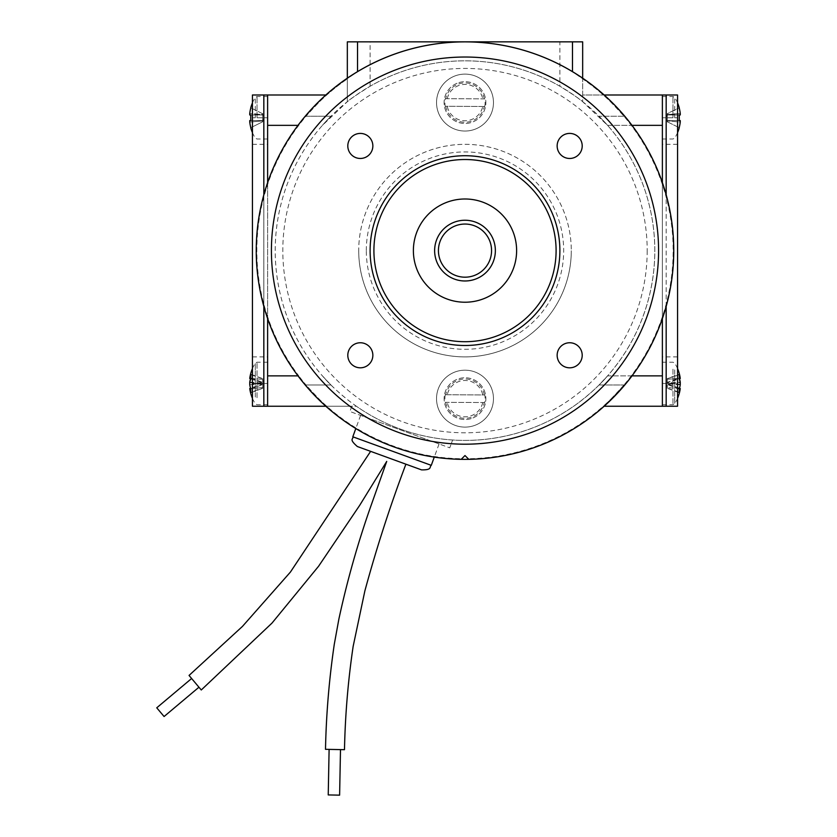 <?xml version="1.0" encoding="UTF-8"?>
<svg xmlns="http://www.w3.org/2000/svg" width="837" height="837" viewBox="0 0 837 837"><rect width="100%" height="100%" fill="white"/><g stroke="black" fill="none" stroke-linecap="round" stroke-linejoin="round"><path stroke-width="0.63" stroke-dasharray="4.18 3.14" d="M679.173 374.223A37.853 28.071 180 0 1 680.251 378.397L667.309 379.245L667.309 378.606L679.173 374.223A37.226 22.348 -33.9 0 1 679.173 377.989L667.309 382.373L667.309 383.011L680.251 382.164M679.362 378.554A37.853 28.071 0 0 0 679.173 377.989M679.173 392.197L667.309 388.232L667.309 387.657L680.251 388.42A37.853 25.392 0 0 1 679.173 392.197A37.226 24.702 -143.4 0 0 679.173 388.033A37.853 25.392 180 0 0 680.251 384.256L680.251 382.666L667.309 383.43L667.309 382.854L679.173 378.889M680.251 388.525L667.309 387.677L667.309 388.316L679.173 392.699M679.173 388.933L667.309 384.549L667.309 383.911L680.251 384.758M667.309 384.549L667.309 388.316M667.309 382.373L667.309 378.606M679.173 374.725L667.309 378.69L667.309 382.854M667.309 378.69L667.309 388.232M680.251 384.256L667.309 383.492L667.309 379.245L679.194 378.565M679.173 388.033L667.309 384.068M666.168 406.238L677.562 406.238L677.562 383.461L662.381 383.461L662.381 362.201L662.381 406.238L662.381 356.886L662.381 383.461L677.562 383.461L677.562 356.886L677.562 406.238L662.381 406.238L662.381 94.989L662.381 406.238L662.381 94.989L662.381 139.015L662.381 94.989L677.562 94.989L662.381 94.989L666.168 94.989L666.168 406.238L603.247 406.238A208.162 208.162 0 0 0 582.667 78.908L582.667 94.989L604.157 94.989M680.251 388.588L667.309 387.677L665.938 383.461L667.309 379.245L680.251 378.334M623.983 116.249L599.03 116.249L623.983 116.249C612.904 104.008 605.988 96.925 603.247 94.989A208.162 208.162 0 0 0 582.667 78.908L572.477 71.647A208.758 208.758 0 0 0 357.525 71.647L357.525 71.731A208.685 208.685 0 0 0 461.313 459.262L461.836 458.749A208.162 208.162 0 0 1 306.018 384.978L330.971 384.978A189.779 189.779 0 0 1 322.423 375.865L330.971 384.978L306.018 384.978A208.162 208.162 0 0 1 298.746 375.865L297.993 375.865M632.008 375.865L607.578 375.865L599.03 384.978L623.983 384.978L599.03 384.978A189.779 189.779 0 0 0 607.578 375.865C595.672 390.209 575.877 404.93 573.627 406.238A189.779 189.779 0 0 1 356.374 406.238L351.812 406.238L349.897 411.49L449.762 447.837L349.897 411.49L351.812 406.238L325.844 406.238M439.006 443.924L360.601 415.382L439.006 443.924M306.018 116.249L330.971 116.249L322.423 125.351A189.779 189.779 0 0 1 330.971 116.249L306.018 116.249C317.118 103.997 324.034 96.914 326.754 94.989A208.162 208.162 0 0 1 347.334 78.908A208.162 208.162 0 0 0 267.62 316.731L267.62 182.602M662.381 318.615L662.381 182.602M263.833 406.238L252.439 406.238L252.439 383.461L252.439 406.238L263.833 406.238L263.833 94.989L252.439 94.989L252.439 406.238L356.374 406.238C354.124 404.93 334.329 390.209 322.423 375.865A189.779 189.779 0 0 1 322.423 125.351L347.334 101.706L347.334 78.657L357.525 71.731M267.62 318.615L267.62 316.731A208.162 208.162 0 0 0 298.746 375.865L267.62 375.865L267.62 406.238M572.477 71.731A208.685 208.685 0 0 1 468.689 459.262L468.165 458.749A208.162 208.162 0 0 0 603.247 406.238L604.157 406.238M559.89 41.85L582.667 41.85L582.667 101.706C580.564 99.593 572.968 94.435 559.89 86.253A189.779 189.779 0 0 0 370.111 86.253C357.064 94.414 349.468 99.572 347.334 101.706L347.334 41.85L559.89 41.85L559.89 86.253M461.313 459.262L461.836 458.749M468.165 458.749L468.689 459.262M452.618 439.99L449.762 447.837L452.618 439.99M326.754 406.238C324.013 404.302 317.097 397.209 306.018 384.978M325.844 94.989L267.62 94.989L267.62 125.351L297.993 125.351M662.381 375.865L607.578 375.865A189.779 189.779 0 0 0 370.111 86.253A189.779 189.779 0 0 0 370.111 414.974A189.779 189.779 0 0 0 607.578 125.351L582.667 101.706L582.667 94.989L662.381 94.989M662.381 125.351L607.578 125.351L599.03 116.249A189.779 189.779 0 0 1 607.578 125.351L632.008 125.351M263.833 94.989L267.62 94.989L267.62 139.015L267.62 94.989L252.439 94.989L267.62 94.989M662.381 406.238L677.562 406.238L677.562 94.989L666.168 94.989M366.313 250.608A98.693 98.693 0 0 1 514.347 165.151A98.693 98.693 0 0 1 514.347 336.076A98.693 98.693 0 0 1 366.313 250.608M358.717 250.608A106.278 106.278 0 0 0 464.995 356.886A106.278 106.278 0 0 0 571.284 250.608A106.278 106.278 0 0 1 411.856 342.657A106.278 106.278 0 0 1 411.856 158.57A106.278 106.278 0 0 1 571.284 250.608A106.278 106.278 0 0 0 464.995 144.33A106.278 106.278 0 0 0 358.717 250.608M436.537 102.585A28.468 28.468 0 0 1 479.235 77.925A28.468 28.468 0 0 1 479.235 127.234A28.468 28.468 0 0 1 436.537 102.585A28.468 28.468 0 0 1 479.235 77.925A28.468 28.468 0 0 1 479.235 127.234A28.468 28.468 0 0 1 436.537 102.585M493.464 398.642A28.468 28.468 0 0 1 450.766 423.302A28.468 28.468 0 0 1 450.766 373.993A28.468 28.468 0 0 1 493.464 398.642A28.468 28.468 0 0 1 450.766 423.302A28.468 28.468 0 0 1 450.766 373.993A28.468 28.468 0 0 1 493.464 398.642M647.189 250.608A182.194 182.194 0 0 1 373.909 408.393A182.194 182.194 0 0 1 373.909 92.834A182.194 182.194 0 0 1 647.189 250.608M267.62 125.351L267.62 375.865M623.983 384.978C612.883 397.23 605.967 404.313 603.247 406.238M679.173 127.684L667.309 121.773L667.309 120.915L667.309 121.773L679.173 127.684A37.853 37.853 0 0 0 680.251 122.056L667.309 120.915L680.251 122.056L680.251 120.57L667.309 120.57L667.309 121.982L667.309 120.57L679.173 120.57A37.226 33.313 -90 0 0 679.173 114.951L667.309 114.951L680.251 114.951L667.309 114.951L667.309 120.57L667.309 114.617L680.251 114.951L680.251 113.476L667.309 114.617L667.309 113.759L667.309 114.617L680.251 113.476A37.853 37.853 0 0 0 679.173 107.847L667.309 113.539L667.309 114.617L667.309 113.759L679.173 107.847M667.309 119.095L667.309 120.57L667.309 119.095M679.173 120.57L667.309 120.57L679.173 120.57M677.562 94.989L677.562 144.33L677.562 94.989M662.381 117.766L662.381 144.33L662.381 117.766L677.562 117.766L662.381 117.766M250.828 392.197A37.853 25.392 0 0 1 249.75 388.42L262.692 387.657L262.692 388.232L250.828 392.197A37.226 24.702 143.4 0 1 250.828 388.033L262.692 384.068L262.692 388.232M250.828 378.889L262.692 382.854L262.692 383.43L249.75 382.666L249.75 384.256A37.853 25.392 180 0 0 250.828 388.033M250.828 374.223L262.692 378.606L262.692 379.245L249.75 378.397A37.853 28.071 180 0 1 250.828 374.223A37.226 22.348 33.9 0 0 250.828 377.989A37.853 28.071 0 0 0 250.64 378.554M249.75 384.758L262.692 383.911L262.692 384.549L250.828 388.933M250.828 392.699L262.692 388.316L262.692 387.677L249.75 388.525M249.75 382.164L262.692 383.011L262.692 382.373L250.828 377.989M262.692 388.316L262.692 384.549M262.692 378.606L262.692 382.373M262.692 384.068L262.692 379.266L262.692 383.492L249.75 384.256M250.807 378.565L262.692 379.266L262.692 378.69L262.692 382.854M250.828 374.725L262.692 378.69M267.62 397.721L267.62 362.201L267.62 397.721M249.75 378.334L262.692 379.245L264.063 383.461L262.692 387.677L249.75 388.588M262.692 116.427L262.692 120.57L262.692 114.617L249.75 114.951L262.692 114.951L262.692 116.427M262.692 113.759L262.692 114.617L262.692 113.539L262.692 114.617L249.75 113.476L262.692 114.617L262.692 113.759L250.828 107.847L262.692 113.759M262.692 120.915L262.692 121.773L262.692 120.915L249.75 122.056L262.692 120.915L262.692 121.982L262.692 120.915M250.828 107.847A37.853 37.853 0 0 0 249.75 113.476L249.75 114.951L250.828 114.951A37.226 33.313 90 0 0 250.828 120.57L262.692 120.57L262.692 119.095L262.692 120.57L249.75 120.57L262.692 120.57L249.75 120.57L249.75 122.056A37.853 37.853 0 0 0 250.828 127.684L262.692 121.773L250.734 127.726M250.828 114.951L262.692 114.951L250.828 114.951M252.439 383.461L252.439 356.886L252.439 383.461L267.62 383.461L267.62 356.886L267.62 383.461L252.439 383.461M252.439 94.989L252.439 144.33L252.439 94.989M267.62 95.952L267.62 405.275L267.62 95.952M267.62 117.766L267.62 144.33L267.62 117.766L252.439 117.766L267.62 117.766M388.441 457.829L370.634 451.352L388.441 457.829M344.488 749.69L325.499 749.314M189.047 675.438L201.267 689.981M198.944 687.219L191.621 678.504L198.944 687.219M156.749 707.809L164.083 716.524M329.108 749.387L340.492 749.607L329.108 749.387M357.347 446.519L421.492 469.86M357.525 71.647A208.758 208.758 0 0 0 305.85 385.721A208.758 208.758 0 0 0 624.151 385.721A208.758 208.758 0 0 0 572.477 71.647M468.772 459.314A208.737 208.737 0 0 0 645.139 145.157A208.737 208.737 0 0 0 284.862 145.157A208.737 208.737 0 0 0 461.229 459.314M370.111 250.608A94.895 94.895 0 0 0 512.443 332.791A94.895 94.895 0 0 0 512.443 168.436A94.895 94.895 0 0 0 370.111 250.608M557.149 355.286A12.524 12.524 0 0 0 575.94 366.135A12.524 12.524 0 0 0 575.94 344.436A12.524 12.524 0 0 0 557.149 355.286M557.149 145.941A12.524 12.524 0 0 0 575.94 156.791A12.524 12.524 0 0 0 575.94 135.092A12.524 12.524 0 0 0 557.149 145.941M347.805 145.941A12.524 12.524 0 0 0 366.585 156.791A12.524 12.524 0 0 0 366.585 135.092A12.524 12.524 0 0 0 347.805 145.941M347.805 355.286A12.524 12.524 0 0 0 366.585 366.135A12.524 12.524 0 0 0 366.585 344.436A12.524 12.524 0 0 0 347.805 355.286M495.368 250.608A30.362 30.362 0 0 1 471.022 280.374A30.362 30.362 0 0 1 434.905 254.636A30.362 30.362 0 0 1 462.987 220.309A30.362 30.362 0 0 1 495.368 250.608M516.617 250.608A51.622 51.622 0 0 0 439.195 205.902A51.622 51.622 0 0 0 439.195 295.315A51.622 51.622 0 0 0 516.617 250.608M472.968 417.935A20.873 20.873 0 0 0 477.728 382.09A20.873 20.873 0 0 0 444.301 395.901A20.873 20.873 0 0 0 472.968 417.935A20.873 20.873 0 0 0 485.523 394.802A20.873 20.873 0 0 0 459.754 378.439A20.873 20.873 0 0 0 445.2 405.265A20.873 20.873 0 0 0 472.968 417.935M447.261 394.761L484.769 394.949A20.109 20.109 0 0 1 484.728 402.534L445.232 402.335A20.109 20.109 0 0 1 445.274 394.75L447.261 394.761A18.152 18.152 0 0 1 482.771 394.938M445.274 394.75L484.769 394.949M484.728 402.534L445.232 402.335M457.033 83.281A20.873 20.873 0 0 0 452.273 119.136A20.873 20.873 0 0 0 485.701 105.326A20.873 20.873 0 0 0 457.033 83.281A20.873 20.873 0 0 0 465.016 123.457A20.873 20.873 0 0 0 485.481 98.515A20.873 20.873 0 0 0 457.033 83.281M482.74 106.466L445.232 106.278A20.109 20.109 0 0 1 445.274 98.682L484.769 98.881A20.109 20.109 0 0 1 484.728 106.477L482.74 106.466A18.152 18.152 0 0 1 447.23 106.289M484.728 106.477L445.232 106.278M445.274 98.682L484.769 98.881M674.706 369.839L674.706 403.758L674.706 369.839M672.979 369.201L672.979 404.721L672.979 369.201M370.111 86.253L370.111 41.85M672.979 117.766L672.979 96.506L672.979 117.766M674.706 117.766L674.706 97.458L674.706 117.766M666.168 306.394L666.168 194.822M255.295 397.083L255.295 363.153L255.295 397.083M257.022 397.721L257.022 362.201L257.022 397.721M257.022 117.766L257.022 96.506L257.022 117.766M255.295 117.766L255.295 97.458L255.295 117.766M263.833 194.822L263.833 306.394M431.275 465.341L352.806 436.788M484.32 394.949A19.669 19.669 0 0 0 445.723 394.75M482.74 402.534A18.152 18.152 0 0 1 447.23 402.346M445.682 402.346A19.669 19.669 0 0 0 484.278 402.534M445.682 106.278A19.669 19.669 0 0 0 484.278 106.477M447.261 98.693A18.152 18.152 0 0 1 482.771 98.871M484.32 98.881A19.669 19.669 0 0 0 445.723 98.693M677.562 368.583A37.958 37.958 0 0 0 674.706 363.153L672.979 362.201L662.381 362.201M662.381 404.721L672.979 404.721L674.706 403.758A37.958 37.958 0 0 0 677.562 398.339M667.811 113.508L665.938 117.766L667.811 122.024M662.381 139.015L672.979 139.015L674.706 138.063A37.958 37.958 0 0 0 677.562 132.644M662.381 96.506L672.979 96.506L674.706 97.458A37.958 37.958 0 0 1 677.562 102.888M677.562 356.886L662.381 356.886M677.562 144.33L662.381 144.33M267.62 362.201L257.022 362.201L255.295 363.153A37.958 37.958 0 0 0 252.439 368.583M252.439 398.339A37.958 37.958 0 0 0 255.295 403.758L257.022 404.721L267.62 404.721M262.19 122.024L264.063 117.766L262.19 113.508M267.62 139.015L257.022 139.015L255.295 138.063A37.958 37.958 0 0 1 252.439 132.644M267.62 96.506L257.022 96.506L255.295 97.458A37.958 37.958 0 0 0 252.439 102.888M252.439 356.886L267.62 356.886M252.439 144.33L267.62 144.33M360.601 415.382L355.809 428.544M439.069 443.945L434.277 457.096"/><path stroke-width="1.26" d="M271.418 250.608A193.577 193.577 0 0 1 463.834 57.031A193.577 193.577 0 0 1 658.562 248.275A193.577 193.577 0 0 1 468.5 444.165A193.577 193.577 0 0 1 271.418 250.608M468.772 459.314L464.995 455.548L468.772 459.314A208.737 208.737 0 0 0 645.139 145.157A208.737 208.737 0 0 0 284.862 145.157A208.737 208.737 0 0 0 461.229 459.314L464.995 455.548L461.229 459.314M680.251 378.397L680.251 378.502A37.853 25.392 180 0 0 679.173 374.725A37.226 24.702 -36.6 0 1 679.173 378.889A37.853 25.392 0 0 1 680.251 382.666L680.251 384.758A37.853 28.071 180 0 1 679.173 388.933A37.226 22.348 -146.1 0 1 679.173 392.699A37.853 28.071 0 0 0 680.251 388.525L679.362 388.368M680.251 382.666L680.251 382.164A37.853 28.071 0 0 0 679.362 378.554M680.251 388.525L679.33 388.473M679.194 378.565L680.251 378.502M572.477 71.647A208.758 208.758 0 0 0 256.237 250.608A208.758 208.758 0 0 0 567.821 432.3A208.758 208.758 0 0 0 572.477 71.647L572.477 41.85L357.525 41.85L357.525 71.647M582.667 78.165L582.667 41.85L572.477 41.85M357.525 41.85L347.334 41.85L347.334 78.165M325.844 406.238L267.62 406.238L267.62 318.615M325.844 94.989L263.833 94.989L263.833 194.822M267.62 182.602L267.62 94.989M263.833 306.394L263.833 406.238L252.439 406.238L252.439 94.989L263.833 94.989M604.157 94.989L662.381 94.989L662.381 182.602M666.168 194.822L666.168 94.989L662.381 94.989M666.168 94.989L677.562 94.989L677.562 406.238L604.157 406.238M263.833 406.238L267.62 406.238M662.381 318.615L662.381 406.238M679.173 107.847L679.173 107.847A37.853 37.853 0 0 1 680.251 113.476L680.251 114.951L679.173 114.951A37.226 33.313 -90 0 1 679.173 120.57L680.251 120.57L680.251 122.056A37.853 37.853 0 0 1 679.173 127.684L679.173 127.684M250.64 378.554A37.853 28.071 0 0 0 249.75 382.164L249.75 384.758A37.853 28.071 180 0 0 250.828 388.933A37.226 22.348 146.1 0 0 250.828 392.699A37.853 28.071 0 0 1 249.75 388.525L249.75 388.588A37.958 37.958 0 0 0 252.439 398.339M250.64 388.368L249.75 388.588M249.75 382.666A37.853 25.392 0 0 1 250.828 378.889A37.226 24.702 36.6 0 1 250.828 374.725A37.853 25.392 180 0 0 249.75 378.502L249.75 378.397M250.671 388.473L249.75 388.525M249.75 378.502L250.807 378.565M252.439 132.644A37.958 37.958 0 0 1 250.734 127.726L250.828 127.684A37.853 37.853 0 0 1 249.75 122.056L249.75 120.57L250.828 120.57A37.226 33.313 90 0 1 250.828 114.951L249.75 114.951L249.75 113.476A37.853 37.853 0 0 1 250.828 107.847L250.828 107.847M388.441 457.829C386.453 461.993 386.453 461.993 388.441 457.829C386.453 461.993 386.453 461.993 388.441 457.829L370.634 451.352L388.441 457.829M370.634 451.352L290.408 572.079L242.458 626.411L189.047 675.438L201.267 689.981L272.025 623.063L318.583 566.251L359.69 505.339L386.725 461.407L372.162 502.42C358.508 540.618 347.407 579.539 338.859 619.171L334.287 644.26C329.161 679.089 326.221 714.107 325.499 749.314L344.488 749.69C345.189 715.049 348.077 680.617 353.151 646.363L364.869 590.901C376.514 548.015 390.188 505.778 405.903 464.19M164.083 716.524L198.944 687.219L164.083 716.524L156.749 707.809L191.621 678.504M329.108 749.387L328.23 794.93L339.613 795.15L328.23 794.93L329.108 749.387M421.492 469.86L357.347 446.519C348.433 438.766 353.653 439.394 352.806 436.788L431.275 465.341C429.14 466.962 432.53 470.038 421.545 469.881M516.617 250.608A51.622 51.622 0 0 1 439.195 295.315A51.622 51.622 0 0 1 439.195 205.902A51.622 51.622 0 0 1 516.617 250.608M373.909 250.608A91.097 91.097 0 0 0 510.549 329.506A91.097 91.097 0 0 0 510.549 171.721A91.097 91.097 0 0 0 373.909 250.608M370.111 250.608A94.895 94.895 0 0 1 512.443 168.436A94.895 94.895 0 0 1 512.443 332.791A94.895 94.895 0 0 1 370.111 250.608M347.805 355.286A12.524 12.524 0 0 0 366.585 366.135A12.524 12.524 0 0 0 366.585 344.436A12.524 12.524 0 0 0 347.805 355.286M347.805 145.941A12.524 12.524 0 0 0 366.585 156.791A12.524 12.524 0 0 0 366.585 135.092A12.524 12.524 0 0 0 347.805 145.941M557.149 145.941A12.524 12.524 0 0 0 575.94 156.791A12.524 12.524 0 0 0 575.94 135.092A12.524 12.524 0 0 0 557.149 145.941M557.149 355.286A12.524 12.524 0 0 0 575.94 366.135A12.524 12.524 0 0 0 575.94 344.436A12.524 12.524 0 0 0 557.149 355.286M471.022 280.374A30.362 30.362 0 0 1 436.213 240.941A30.362 30.362 0 0 1 487.762 230.52A30.362 30.362 0 0 1 471.022 280.374M470.268 276.66A26.575 26.575 0 0 0 484.916 233.031A26.575 26.575 0 0 0 439.812 242.155A26.575 26.575 0 0 0 470.268 276.66M297.993 375.865L267.62 375.865M297.993 125.351L267.62 125.351M632.008 125.351L662.381 125.351M632.008 375.865L662.381 375.865M666.168 406.238L666.168 306.394M680.251 378.334A37.958 37.958 0 0 0 677.562 368.583M677.562 398.339A37.958 37.958 0 0 0 680.251 388.588M679.267 107.795A37.958 37.958 0 0 0 677.562 102.888M677.562 132.644A37.958 37.958 0 0 0 679.267 127.726M252.439 368.583A37.958 37.958 0 0 0 249.75 378.334M252.439 102.888A37.958 37.958 0 0 0 250.734 107.795M340.492 749.607L339.613 795.15M355.809 428.544L352.806 436.788M434.277 457.096L431.275 465.341"/></g></svg>
